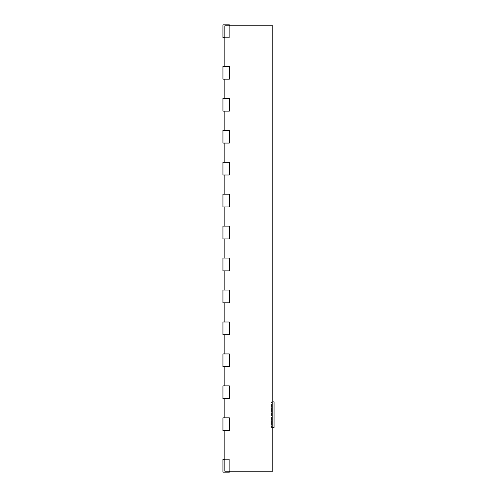<?xml version="1.0" encoding="UTF-8"?>
<svg xmlns="http://www.w3.org/2000/svg" width="497" height="497" viewBox="0 0 497 497"><rect width="100%" height="100%" fill="white"/><g stroke="black" fill="none" stroke-linecap="round" stroke-linejoin="round"><path stroke-width="0.37" stroke-dasharray="2.48 1.86" d="M224.855 79.166L224.855 98.338L229.328 98.338L229.328 111.117L224.855 111.117L224.855 98.338L224.855 111.117L229.328 111.117L224.855 111.117L224.855 130.282L229.328 130.282L229.328 143.068L224.855 143.068L224.855 130.282L224.855 143.068L229.328 143.068L224.855 143.068L224.855 162.233L229.328 162.233L229.328 175.012L224.855 175.012L224.855 162.233L224.855 175.012L229.328 175.012L224.855 175.012L224.855 194.184L229.328 194.184L229.328 206.963L224.855 206.963L224.855 194.184L224.855 206.963L229.328 206.963L224.855 206.963L224.855 226.135L229.328 226.135L229.328 238.914L224.855 238.914L224.855 226.135L224.855 238.914L229.328 238.914L224.855 238.914L224.855 258.086L229.328 258.086L229.328 270.865L224.855 270.865L224.855 258.086L224.855 270.865L229.328 270.865L224.855 270.865L224.855 290.037L229.328 290.037L229.328 302.816L224.855 302.816L224.855 290.037L224.855 302.816L229.328 302.816L224.855 302.816L224.855 321.988L229.328 321.988L229.328 334.767L224.855 334.767L224.855 321.988L224.855 334.767L229.328 334.767L224.855 334.767L224.855 353.932L229.328 353.932L229.328 366.718L224.855 366.718L224.855 353.932L224.855 366.718L229.328 366.718L224.855 366.718L224.855 385.883L229.328 385.883L229.328 398.662L224.855 398.662L224.855 385.883L224.855 398.662L229.328 398.662L224.855 398.662L224.855 417.834L229.328 417.834L229.328 430.613L224.855 430.613L224.855 417.834L224.855 430.613L229.328 430.613L224.855 430.613L224.855 471.193L224.855 459.371L224.855 471.193L224.855 459.371L224.855 471.193L224.855 459.371L224.855 471.193L224.855 459.371L224.855 471.193L224.855 459.371L224.855 471.193L224.855 459.371L224.855 471.193L224.855 459.371L224.855 471.193L224.855 459.371L224.855 471.193L224.855 459.371L224.855 471.193L224.855 459.371L224.855 471.193L224.855 459.371L224.855 471.193L224.855 459.371L224.855 471.193L272.785 471.193L272.785 25.807L224.855 25.807L224.855 37.629L224.855 25.807L224.855 37.629L224.855 25.807L224.855 37.629L224.855 25.807L224.855 37.629L224.855 25.807L224.855 37.629L224.855 25.807L224.855 37.629L224.855 25.807L224.855 37.629L224.855 25.807L224.855 37.629L224.855 25.807L224.855 37.629L224.855 25.807L224.855 37.629L224.855 25.807L224.855 37.629L224.855 25.807L224.855 37.629L224.855 25.807L229.328 25.807L224.855 25.807L229.328 25.807L224.855 25.807L229.328 25.807L224.855 25.807L229.328 25.807L224.855 25.807L229.328 25.807L224.855 25.807L229.328 25.807L224.855 25.807L229.328 25.807L224.855 25.807L229.328 25.807L224.855 25.807L229.328 25.807L224.855 25.807L229.328 25.807L224.855 25.807L229.328 25.807L224.855 25.807L229.328 25.807L224.855 25.807L224.855 66.387L229.328 66.387L229.328 79.166L229.328 66.387L229.328 79.166L224.855 79.166L224.855 66.387L224.855 79.166L229.328 79.166L229.328 66.387L224.855 66.387L229.328 66.387L229.328 79.166L224.855 79.166L229.328 79.166L229.328 66.387L224.855 66.387M224.855 111.117L229.328 111.117L229.328 98.338L229.328 111.117L229.328 98.338L224.855 98.338L229.328 98.338L229.328 111.117L229.328 98.338L224.855 98.338M224.855 143.068L229.328 143.068L229.328 130.282L229.328 143.068L229.328 130.282L224.855 130.282L229.328 130.282L229.328 143.068L229.328 130.282L224.855 130.282M224.855 175.012L229.328 175.012L229.328 162.233L229.328 175.012L229.328 162.233L224.855 162.233L229.328 162.233L229.328 175.012L229.328 162.233L224.855 162.233M224.855 206.963L229.328 206.963L229.328 194.184L229.328 206.963L229.328 194.184L224.855 194.184L229.328 194.184L229.328 206.963L229.328 194.184L224.855 194.184M224.855 238.914L229.328 238.914L229.328 226.135L229.328 238.914L229.328 226.135L224.855 226.135L229.328 226.135L229.328 238.914L229.328 226.135L224.855 226.135M224.855 270.865L229.328 270.865L229.328 258.086L229.328 270.865L229.328 258.086L224.855 258.086L229.328 258.086L229.328 270.865L229.328 258.086L224.855 258.086M224.855 302.816L229.328 302.816L229.328 290.037L229.328 302.816L229.328 290.037L224.855 290.037L229.328 290.037L229.328 302.816L229.328 290.037L224.855 290.037M224.855 334.767L229.328 334.767L229.328 321.988L229.328 334.767L229.328 321.988L224.855 321.988L229.328 321.988L229.328 334.767L229.328 321.988L224.855 321.988M224.855 366.718L229.328 366.718L229.328 353.932L229.328 366.718L229.328 353.932L224.855 353.932L229.328 353.932L229.328 366.718L229.328 353.932L224.855 353.932M224.855 398.662L229.328 398.662L229.328 385.883L229.328 398.662L229.328 385.883L224.855 385.883L229.328 385.883L229.328 398.662L229.328 385.883L224.855 385.883M224.855 430.613L229.328 430.613L229.328 417.834L229.328 430.613L229.328 417.834L224.855 417.834L229.328 417.834L229.328 430.613L229.328 417.834L224.855 417.834M224.855 459.371L229.328 459.371L222.942 459.371L229.328 459.371L222.942 459.371L229.328 459.371L222.942 459.371L229.328 459.371L222.942 459.371L229.328 459.371L222.942 459.371L229.328 459.371L222.942 459.371L229.328 459.371L222.942 459.371L229.328 459.371L222.942 459.371L229.328 459.371L222.942 459.371L229.328 459.371L222.942 459.371L229.328 459.371L222.942 459.371L229.328 459.371L229.328 472.15L222.942 472.15L229.328 472.15L222.942 472.15L229.328 472.15L222.942 472.15L229.328 472.15L222.942 472.15L229.328 472.15L222.942 472.15L229.328 472.15L222.942 472.15L229.328 472.15L222.942 472.15L229.328 472.15L222.942 472.15L229.328 472.15L222.942 472.15L229.328 472.15L222.942 472.15L229.328 472.15L222.942 472.15L229.328 472.15L222.942 472.15L222.942 459.371L222.942 472.15L222.942 459.371L222.942 472.15L222.942 459.371L222.942 472.15L222.942 459.371L222.942 472.15L222.942 459.371L222.942 472.15L222.942 459.371L222.942 472.15L222.942 459.371L222.942 472.15L222.942 459.371L222.942 472.15L222.942 459.371L222.942 472.15L222.942 459.371L222.942 472.15L222.942 459.371L222.942 472.15L222.942 459.371L229.328 459.371L224.855 459.371L229.328 459.371L224.855 459.371L229.328 459.371L224.855 459.371L229.328 459.371L224.855 459.371L229.328 459.371L224.855 459.371L229.328 459.371L224.855 459.371L229.328 459.371L224.855 459.371L229.328 459.371L224.855 459.371L229.328 459.371L224.855 459.371L229.328 459.371L224.855 459.371L229.328 459.371L224.855 459.371L229.328 459.371L224.855 459.371L229.328 459.371L229.328 471.193M229.328 25.807L229.328 37.629L229.328 24.85L229.328 37.629L229.328 24.85L229.328 37.629L229.328 24.85L229.328 37.629L229.328 24.85L229.328 37.629L229.328 24.85L229.328 37.629L229.328 24.85L229.328 37.629L229.328 24.85L229.328 37.629L229.328 24.85L229.328 37.629L229.328 24.85L229.328 37.629L229.328 24.85L229.328 37.629L229.328 24.85L229.328 37.629L229.328 24.85L222.942 24.85L229.328 24.85L222.942 24.85L222.942 37.629L229.328 37.629L224.855 37.629M222.942 430.613L229.328 430.613L229.328 417.834L222.942 417.834L229.328 417.834L222.942 417.834L222.942 430.613L222.942 417.834L222.942 430.613L229.328 430.613L222.942 430.613M222.942 398.662L229.328 398.662L229.328 385.883L222.942 385.883L229.328 385.883L222.942 385.883L222.942 398.662L222.942 385.883L222.942 398.662L229.328 398.662L222.942 398.662M222.942 366.718L229.328 366.718L229.328 353.932L222.942 353.932L229.328 353.932L222.942 353.932L222.942 366.718L222.942 353.932L222.942 366.718L229.328 366.718L222.942 366.718M222.942 334.767L229.328 334.767L229.328 321.988L222.942 321.988L229.328 321.988L222.942 321.988L222.942 334.767L222.942 321.988L222.942 334.767L229.328 334.767L222.942 334.767M222.942 302.816L229.328 302.816L229.328 290.037L222.942 290.037L229.328 290.037L222.942 290.037L222.942 302.816L222.942 290.037L222.942 302.816L229.328 302.816L222.942 302.816M222.942 270.865L229.328 270.865L229.328 258.086L222.942 258.086L229.328 258.086L222.942 258.086L222.942 270.865L222.942 258.086L222.942 270.865L229.328 270.865L222.942 270.865M222.942 238.914L229.328 238.914L229.328 226.135L222.942 226.135L229.328 226.135L222.942 226.135L222.942 238.914L222.942 226.135L222.942 238.914L229.328 238.914L222.942 238.914M222.942 206.963L229.328 206.963L229.328 194.184L222.942 194.184L229.328 194.184L222.942 194.184L222.942 206.963L222.942 194.184L222.942 206.963L229.328 206.963L222.942 206.963M222.942 175.012L229.328 175.012L229.328 162.233L222.942 162.233L229.328 162.233L222.942 162.233L222.942 175.012L222.942 162.233L222.942 175.012L229.328 175.012L222.942 175.012M222.942 143.068L229.328 143.068L229.328 130.282L222.942 130.282L229.328 130.282L222.942 130.282L222.942 143.068L222.942 130.282L222.942 143.068L229.328 143.068L222.942 143.068M222.942 111.117L229.328 111.117L229.328 98.338L222.942 98.338L229.328 98.338L222.942 98.338L222.942 111.117L222.942 98.338L222.942 111.117L229.328 111.117L222.942 111.117M222.942 79.166L229.328 79.166L229.328 66.387L222.942 66.387L229.328 66.387L222.942 66.387L222.942 79.166L222.942 66.387L222.942 79.166L229.328 79.166L222.942 79.166M222.942 37.629L222.942 24.85L229.328 24.85L222.942 24.85L222.942 37.629L229.328 37.629L222.942 37.629L222.942 24.85L229.328 24.85L222.942 24.85L222.942 37.629L229.328 37.629L222.942 37.629L222.942 24.85L229.328 24.85L222.942 24.85L222.942 37.629L229.328 37.629L222.942 37.629L222.942 24.85L229.328 24.85L222.942 24.85L222.942 37.629L229.328 37.629L222.942 37.629L222.942 24.85L229.328 24.85L222.942 24.85L222.942 37.629L229.328 37.629L222.942 37.629L222.942 24.85L229.328 24.85L222.942 24.85L222.942 37.629L229.328 37.629L222.942 37.629L222.942 24.85L229.328 24.85L222.942 24.85L222.942 37.629L229.328 37.629L222.942 37.629L222.942 24.85L229.328 24.85L222.942 24.85L222.942 37.629L229.328 37.629L222.942 37.629L222.942 24.85L229.328 24.85L222.942 24.85L222.942 37.629L229.328 37.629L222.942 37.629L222.942 24.85L229.328 24.85L222.942 24.85L222.942 37.629L229.328 37.629L222.942 37.629L222.942 24.85L222.942 37.629L229.328 37.629L222.942 37.629M274.058 401.862L274.058 427.42M272.785 401.862L271.505 401.862L271.505 427.42L271.505 401.862M272.785 427.42L271.505 427.42"/><path stroke-width="0.75" d="M224.855 430.613L224.855 471.193L272.785 471.193L272.785 25.807L224.855 25.807L224.855 66.387M224.855 98.338L224.855 79.166M224.855 130.282L224.855 111.117M224.855 162.233L224.855 143.068M224.855 194.184L224.855 175.012M224.855 226.135L224.855 206.963M224.855 258.086L224.855 238.914M224.855 290.037L224.855 270.865M224.855 321.988L224.855 302.816M224.855 353.932L224.855 334.767M224.855 385.883L224.855 366.718M224.855 417.834L224.855 398.662M229.328 471.193L229.328 472.15L222.942 472.15L222.942 459.371L224.855 459.371M222.942 430.613L229.328 430.613L229.328 417.834L222.942 417.834L222.942 430.613M222.942 398.662L229.328 398.662L229.328 385.883L222.942 385.883L222.942 398.662M222.942 366.718L229.328 366.718L229.328 353.932L222.942 353.932L222.942 366.718M222.942 334.767L229.328 334.767L229.328 321.988L222.942 321.988L222.942 334.767M222.942 302.816L229.328 302.816L229.328 290.037L222.942 290.037L222.942 302.816M222.942 270.865L229.328 270.865L229.328 258.086L222.942 258.086L222.942 270.865M222.942 238.914L229.328 238.914L229.328 226.135L222.942 226.135L222.942 238.914M222.942 206.963L229.328 206.963L229.328 194.184L222.942 194.184L222.942 206.963M222.942 175.012L229.328 175.012L229.328 162.233L222.942 162.233L222.942 175.012M222.942 143.068L229.328 143.068L229.328 130.282L222.942 130.282L222.942 143.068M222.942 111.117L229.328 111.117L229.328 98.338L222.942 98.338L222.942 111.117M222.942 79.166L229.328 79.166L229.328 66.387L222.942 66.387L222.942 79.166M224.855 37.629L222.942 37.629L222.942 24.85L229.328 24.85L229.328 25.807M272.785 427.42L274.058 427.42L274.058 401.862L272.785 401.862"/></g></svg>
